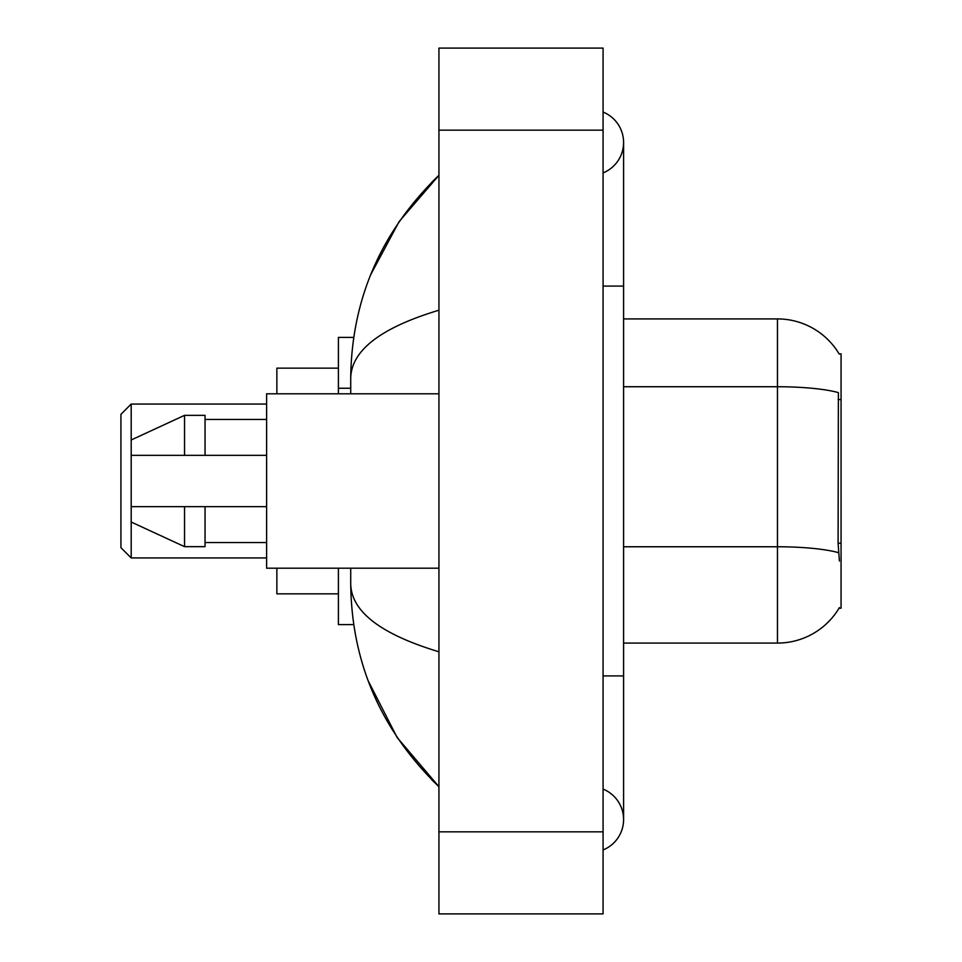 <?xml version="1.0" encoding="UTF-8"?>
<svg xmlns="http://www.w3.org/2000/svg" width="962" height="962" viewBox="0 0 962 962"><rect width="100%" height="100%" fill="white"/><g stroke="black" fill="none" stroke-linecap="round" stroke-linejoin="round"><path stroke-width="1.44" d="M623.592 643.085L777.464 643.085A71.813 71.813 0 0 0 839.405 607.587L839.044 608.2L841.065 608.2L841.065 353.8L839.201 354.052A71.813 71.813 0 0 0 777.464 318.915A71.813 71.813 0 0 1 839.044 353.8A71.813 71.813 0 0 0 777.464 318.915L623.592 318.915M353.715 337.385L338.408 337.385L338.408 393.807M353.715 624.615L338.408 624.615L338.408 568.193M603.078 849.951A32.828 32.828 0 0 0 603.078 789.093A32.828 32.828 0 0 1 603.078 849.951A32.828 32.828 0 0 0 623.592 819.528A32.828 32.828 0 0 1 603.078 849.951M603.078 112.049A32.828 32.828 0 0 1 603.078 172.907A32.828 32.828 0 0 0 603.078 112.049A32.828 32.828 0 0 1 623.592 142.472A32.828 32.828 0 0 0 603.078 112.049M438.937 310.197C380.916 327.693 351.503 350.288 350.721 378.006L350.721 393.807M350.721 568.193L350.721 583.994C351.37 611.616 380.784 634.223 438.937 651.803M438.937 913.9L603.078 913.9L603.078 48.1L438.937 48.1L438.937 913.9M350.721 378.006C351.599 299.11 381 231.541 438.937 175.3L399.122 221.573L370.695 274.723M368.205 680.868L397.15 737.505L438.937 786.7C381 730.459 351.599 662.89 350.721 583.994M839.405 561.014L838.094 543.193L838.383 392.604A71.813 12.47 180 0 0 777.464 386.736L777.464 318.915A71.813 71.813 0 0 1 839.201 354.052M438.937 393.807L266.606 393.807L266.606 568.193L438.937 568.193M184.536 455.351L131.193 455.351L131.193 439.971L184.536 415.343L184.536 455.351L266.606 455.351M184.536 415.343L205.05 415.343L205.05 455.351M266.606 506.649L205.05 506.649L205.05 546.656L184.536 546.656L184.536 506.649L131.193 506.649L131.193 522.029L184.536 546.656M131.193 506.649L144.769 506.649M205.05 506.649L184.536 506.649M131.193 557.936L131.193 404.064L120.935 414.321L120.935 547.679L131.193 557.936L266.606 557.936M276.864 568.193L276.864 593.843L338.408 593.843M338.408 368.157L276.864 368.157L276.864 393.807M841.065 399.579L838.094 399.579M841.065 543.193L838.094 543.193M350.721 388.251L338.408 388.251M603.078 675.913L623.592 675.913L623.592 142.472M603.078 286.087L623.592 286.087M438.937 831.829L603.078 831.829M438.937 130.171L603.078 130.171M777.464 643.085L777.464 386.736L623.592 386.736M838.611 552.693A71.813 12.47 180 0 0 777.464 546.765L623.592 546.765M623.592 675.913L623.592 819.528M438.937 175.3L431.806 182.191M438.937 786.7L431.806 779.809M205.05 419.456L266.606 419.456M205.05 542.544L266.606 542.544M131.193 404.064L266.606 404.064"/></g></svg>
